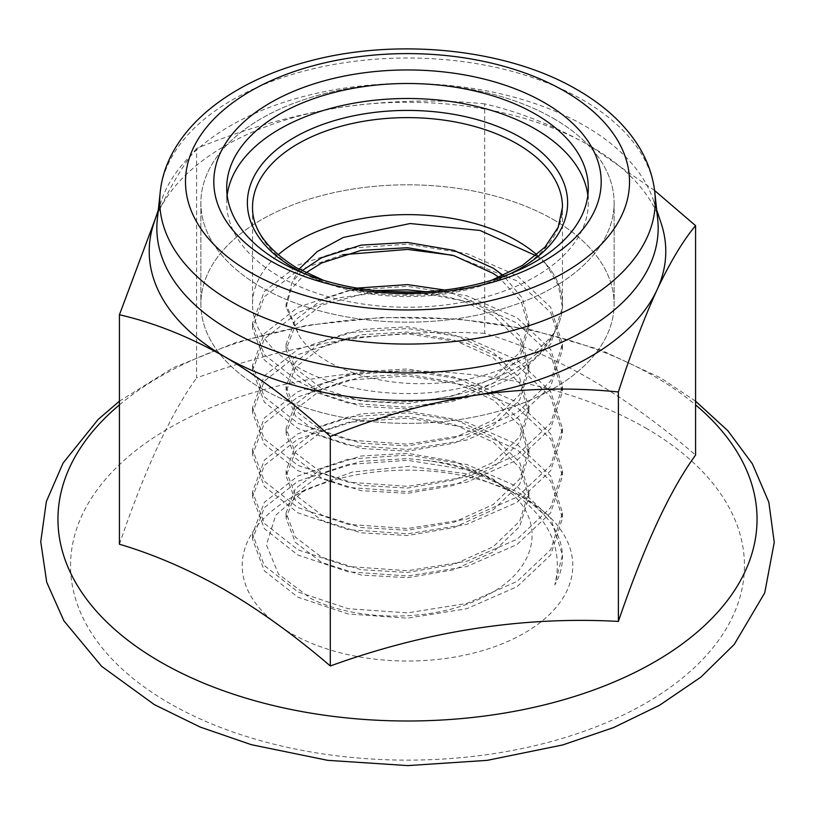 <?xml version="1.0" encoding="UTF-8"?>
<svg xmlns="http://www.w3.org/2000/svg" width="815" height="815" viewBox="0 0 815 815"><rect width="100%" height="100%" fill="white"/><g stroke="black" fill="none" stroke-linecap="round" stroke-linejoin="round"><path stroke-width="0.61" stroke-dasharray="4.08 3.06" d="M553.609 118.521A206.623 119.296 180 0 1 614.123 202.874A206.623 119.296 180 0 1 486.575 313.082A206.623 119.296 180 0 1 261.401 287.226A206.623 119.296 180 0 1 200.877 202.874A206.623 119.296 180 0 1 328.435 92.665A206.623 119.296 180 0 1 553.609 118.521A206.623 119.296 180 0 1 614.123 202.874A206.623 119.296 180 0 1 486.575 313.082A206.623 119.296 180 0 1 261.401 287.226A206.623 119.296 180 0 1 200.877 202.874A206.623 119.296 180 0 1 328.435 92.665A206.623 119.296 180 0 1 553.609 118.521M553.609 219.744A206.623 119.296 180 0 1 614.123 304.097A206.623 119.296 180 0 1 486.575 414.305A206.623 119.296 180 0 1 261.401 388.449A206.623 119.296 180 0 1 200.877 304.097A206.623 119.296 180 0 1 328.435 193.888A206.623 119.296 180 0 1 553.609 219.744A206.623 119.296 180 0 1 614.123 304.097A206.623 119.296 180 0 1 486.575 414.305A206.623 119.296 180 0 1 261.401 388.449A206.623 119.296 180 0 1 200.877 304.097A206.623 119.296 180 0 1 328.435 193.888A206.623 119.296 180 0 1 553.609 219.744M536.902 254.871A154.962 89.467 180 0 1 562.472 304.097A154.962 89.467 180 0 1 466.801 386.758A154.962 89.467 180 0 1 297.923 367.361A154.962 89.467 180 0 1 252.538 304.097A154.962 89.467 180 0 1 278.109 254.871M386.432 291.546L338.327 297.893L297.923 312.532L264.335 338.928L252.538 370.53L264.335 402.131L297.923 428.517L348.199 445.275L407.5 449.452L466.801 440.008L517.077 417.973L550.675 386.31L562.472 349.441L550.675 312.563L517.077 280.9L452.437 255.227M342.728 254.718L297.923 270.356L264.335 296.752L252.538 328.353L264.335 359.955L297.923 386.341L348.199 403.099L407.5 407.276L466.801 397.832L517.077 375.797L550.665 344.134L562.472 307.265L558.295 285.118L545.714 263.632A154.962 89.467 180 0 1 562.472 304.097A154.962 89.467 180 0 1 554.791 331.909C524.728 398.555 372.995 423.698 297.923 381.074L264.335 354.678L252.538 323.076L264.335 291.475L297.923 265.089L348.199 248.331L407.5 244.154L466.801 253.597L517.077 275.633L550.675 307.296L562.472 344.164L550.675 381.043L517.077 412.706L466.801 434.731L407.5 444.175L348.199 440.008L297.923 423.25L264.335 396.854L252.538 365.252L264.335 333.651L297.923 307.265L348.199 290.507L407.5 286.33L466.801 295.774L517.077 317.809L550.675 349.472L562.472 386.341L550.675 423.219L517.077 454.882L466.801 476.907L407.5 486.351L348.199 482.185L297.923 465.426L264.335 439.03L252.538 407.429L264.335 375.827L297.923 349.441L348.199 332.683L407.5 328.506L466.801 337.95L517.077 359.986L550.675 391.648L562.472 428.517L550.675 465.396L517.077 497.058L466.801 519.084L407.5 528.528L348.199 524.361L297.923 507.602L264.335 481.207L252.538 449.605L264.335 418.003L297.923 391.618L348.199 374.859L407.5 370.682L466.801 380.126L517.077 402.162L550.675 433.825L562.472 470.693L550.675 507.572L517.077 539.235L466.801 561.26L407.5 570.704L348.199 566.537L297.923 549.779L264.335 523.383L252.538 491.781L264.335 460.18L297.923 433.794L348.199 417.036L407.5 412.859L466.801 422.302L517.077 444.338L550.675 476.001L562.472 512.869L550.675 549.748L517.077 581.411L466.801 603.436L407.5 612.88L348.199 608.713L297.923 591.955L264.335 565.559L252.538 533.957L264.335 502.356L297.923 475.97L348.199 459.212L407.5 455.035L466.801 464.479L517.077 486.514L550.675 518.177L562.472 555.046L554.791 584.966C564.377 546.182 546.763 512.91 501.959 485.159C479.811 472.557 454.943 464.377 427.335 460.607C452.946 463.185 474.951 469.715 493.35 480.198L501.959 485.159M493.35 480.198L506.227 488.959C547.874 520.52 537.676 569.899 486.687 595.388C437.492 622.395 357.235 622.426 310.658 598.363L278.547 574.198L266.403 544.868L275.745 515.212L304.871 489.886L352.263 472.048L409.13 466.333L466.567 473.749L515.926 493.228C527.794 500.084 537.727 507.908 545.714 516.69C538.073 507.338 528.528 499.035 517.077 491.781L466.801 469.756L407.5 460.312L348.199 464.479L297.923 481.237L264.335 507.633L252.538 539.235L264.335 570.836L297.923 597.222L348.199 613.98L407.5 618.157L466.801 608.713L517.077 586.678L550.675 555.015L562.472 518.146L550.675 481.268L517.077 449.605L466.801 427.58L407.5 418.136L348.199 422.302L297.923 439.061L264.335 465.457L252.538 497.058L264.335 528.66L297.923 555.046L348.199 571.804L407.5 575.981L466.801 566.537L517.077 544.502L550.675 512.839L562.472 475.97L550.675 439.091L517.077 407.429L466.801 385.403L407.5 375.949L348.199 380.126L297.923 396.885L264.335 423.28L252.538 454.882L264.335 486.484L297.923 512.869L348.199 529.628L407.5 533.805L466.801 524.361L517.077 502.325L550.675 470.663L562.472 433.794L550.675 396.915L517.077 365.252L466.801 343.227L407.5 333.773L348.199 337.95L297.923 354.708L264.335 381.104L252.538 412.706L264.335 444.307L297.923 470.693L348.199 487.452L407.5 491.628L466.801 482.185L517.077 460.149L550.675 428.486L562.472 391.618L550.675 354.739L517.077 323.076L471.07 302.314L416.485 292.127M545.714 516.69A154.962 89.467 180 0 1 562.472 557.154A154.962 89.467 180 0 1 554.791 584.966M515.926 493.228L524.381 498.108A165.292 95.437 180 0 1 524.381 633.072A165.292 95.437 180 0 1 290.619 633.072A165.292 95.437 180 0 1 290.619 498.108A165.292 95.437 180 0 1 524.381 498.108M587.829 195.376A180.798 104.381 180 0 1 588.298 202.874A180.798 104.381 180 0 1 476.694 299.309A180.798 104.381 180 0 1 279.657 276.682A180.798 104.381 180 0 1 226.713 202.874A180.798 104.381 180 0 1 227.171 195.376M157.315 219.225A250.663 144.724 180 0 1 161.38 200.765A250.663 144.724 180 0 1 334.048 89.813A250.663 144.724 180 0 1 584.752 125.846A250.663 144.724 180 0 1 653.63 200.765A250.663 144.724 180 0 1 657.685 219.225M654.588 190.516L590.131 145.936A258.274 149.114 180 0 1 661.097 223.127M484.691 103.892C437.655 99.145 389.641 100.296 340.66 107.346A258.274 149.114 180 0 1 590.131 145.936C554.414 125.785 519.267 111.777 484.691 103.892L484.691 333.345C519.624 343.706 554.77 358.926 590.131 379.006C625.635 399.859 660.782 425.226 695.572 455.096M196.619 148.462C184.017 163.591 171.15 185.025 158.029 212.786A258.274 149.114 180 0 1 340.66 107.346C291.546 115.445 243.532 129.157 196.619 148.462L196.619 377.916C291.943 343.146 387.971 328.292 484.691 333.345M119.428 544.226C144.978 469.165 170.702 413.735 196.619 377.916M153.903 223.127A258.274 149.114 180 0 1 158.029 212.786L155.543 218.216M298.993 269.205L292.106 282.306L286.085 304.097L299.217 335.8C317.758 365.843 373.321 385.648 427.906 383.549C483.04 382.469 533.428 361.076 554.791 331.909M545.714 263.632L535.934 255.686M427.335 460.607L407.5 458.59L361.035 461.29L321.65 473.851L295.325 493.951L286.085 518.146L295.325 542.332L321.65 562.442L361.035 575.003L407.5 577.703L453.965 569.726L493.35 551.898L519.675 526.521L528.915 497.058L519.675 467.596L493.35 442.219L453.965 424.381L407.5 416.414L361.035 419.114L321.65 431.675L295.325 451.775L286.085 475.97L295.325 500.155L321.65 520.265L361.035 532.816L407.5 535.516L453.965 527.55L493.35 509.721L519.675 484.344L528.915 454.882L519.675 425.42L493.35 400.043L453.965 382.204L407.5 374.238L361.035 376.938L321.65 389.499L295.325 409.599L286.085 433.794L295.325 457.979L321.65 478.089L361.035 490.64L407.5 493.34L453.965 485.373L493.35 467.545L519.675 442.168L528.915 412.706L519.675 383.244L493.35 357.866L453.965 340.028L407.5 332.062L361.035 334.761L321.65 347.322L295.325 367.422L286.085 391.618L295.325 415.803L321.65 435.913L361.035 448.464L407.5 451.164L453.965 443.197L493.35 425.369L519.675 399.992L528.915 370.53L519.675 341.067L493.35 315.69L462.614 300.694L426.021 291.709M375.43 290.598L321.65 305.146L295.325 325.246L286.085 349.441L295.325 373.627L321.65 393.737L361.035 406.288L407.5 408.987L453.965 401.021L493.35 383.193L519.675 357.816L528.915 328.353L521.223 301.407L498.953 277.406M305.89 272.811L291.067 289.305L286.085 307.265L299.217 335.8M506.227 488.959L493.35 479.118L453.965 461.29L407.5 453.313L361.035 456.013L321.65 468.574L295.325 488.684L286.085 512.869L295.325 537.065L321.65 557.165L361.035 569.726L407.5 572.425L453.965 564.449L493.35 546.62L519.675 521.243L528.915 491.781L519.675 462.319L493.35 436.942L453.965 419.114L407.5 411.137L361.035 413.837L321.65 426.398L295.325 446.508L286.085 470.693L295.325 494.888L321.65 514.988L361.035 527.55L407.5 530.249L453.965 522.272L493.35 504.444L519.675 479.067L528.915 449.605L519.675 420.143L493.35 394.766L453.965 376.938L407.5 368.961L361.035 371.66L321.65 384.222L295.325 404.332L286.085 428.517L295.325 452.712L321.65 472.812L361.035 485.373L407.5 488.073L453.965 480.096L493.35 462.268L519.675 436.891L528.915 407.429L519.675 377.966L493.35 352.589L453.965 334.761L407.5 326.784L361.035 329.484L321.65 342.045L295.325 362.155L286.085 386.341L295.325 410.536L321.65 430.636L361.035 443.197L407.5 445.897L453.965 437.92L493.35 420.092L519.675 394.715L528.915 365.252L519.675 335.79L493.35 310.413L444.593 290.028M356.939 288.092L321.65 299.869L295.325 319.979L286.085 344.164L295.325 368.36L321.65 388.46L361.035 401.021L407.5 403.72L453.965 395.744L493.35 377.916L519.675 352.538L528.915 323.076L522.395 298.219L503.293 275.541M301.978 270.814L292.106 282.306M562.472 307.255L562.472 207.091A154.962 89.467 180 0 1 466.801 289.753A154.962 89.467 180 0 1 297.923 270.356A154.962 89.467 180 0 1 252.538 207.091L252.538 304.097M510.547 273.636A160.127 92.452 180 0 1 304.453 273.636M160.219 192.187A247.76 143.043 180 0 1 319.816 67.258A247.76 143.043 180 0 1 582.694 99.888A247.76 143.043 180 0 1 654.781 192.187M119.428 404.892A349.543 201.804 180 0 1 654.669 376.499A349.543 201.804 180 0 1 695.572 404.892M645.755 428.038A336.941 194.53 180 0 1 645.755 703.151A336.941 194.53 180 0 1 169.245 703.151A336.941 194.53 180 0 1 169.245 428.038A336.941 194.53 180 0 1 645.755 428.038M614.123 202.874L614.123 304.097L614.123 202.874M491.608 280.268L451.398 290.761L407.5 294.378L363.612 290.761L323.402 280.268M200.877 202.874L200.877 304.097L200.877 202.874M252.538 323.076L252.538 328.353M252.538 365.252L252.538 370.53M252.538 407.429L252.538 412.706M252.538 449.605L252.538 454.882M252.538 491.781L252.538 497.058M252.538 533.957L252.538 539.235M562.472 344.164L562.472 349.441M562.472 386.341L562.472 391.618M562.472 428.517L562.472 433.794M562.472 470.693L562.472 475.97M562.472 512.869L562.472 518.146M562.472 555.046L562.472 557.154M304.871 489.886L290.619 498.108M226.713 187.878L226.713 202.874M653.63 200.765L656.686 209.913M695.572 401.174L660.659 377.885L600.319 349.767L531.747 329.892L457.806 318.991L381.695 317.463L306.695 325.368L236.055 342.402L172.77 367.952L119.428 401.174M161.38 200.765L158.314 209.913M588.298 187.878L588.298 202.874M286.085 304.097L286.085 307.265M286.085 512.869L286.085 518.146M528.915 491.781L528.915 497.058M286.085 470.693L286.085 475.97M528.915 449.605L528.915 454.882M286.085 428.517L286.085 433.794M528.915 407.429L528.915 412.706M286.085 386.341L286.085 391.618M528.915 365.252L528.915 370.53M286.085 344.164L286.085 349.441M528.915 323.076L528.915 328.353"/><path stroke-width="1.22" d="M278.109 254.871A154.962 89.467 180 0 1 517.077 240.833A154.962 89.467 180 0 1 536.902 254.871M452.437 255.227L407.5 249.421L342.728 254.718M416.485 292.127L386.432 291.546M227.171 195.376A180.798 104.381 180 0 1 344.368 105.064A180.798 104.381 180 0 1 535.343 129.065A180.798 104.381 180 0 1 587.829 195.376M279.657 261.676A180.798 104.381 180 0 1 226.713 187.878A180.798 104.381 180 0 1 338.317 91.443A180.798 104.381 180 0 1 535.343 114.069A180.798 104.381 180 0 1 588.298 187.878A180.798 104.381 180 0 1 476.694 284.313A180.798 104.381 180 0 1 279.657 261.676M270.529 260.861A193.705 111.838 180 0 1 270.529 102.71A193.705 111.838 180 0 1 544.471 102.71A193.705 111.838 180 0 1 544.471 260.861A193.705 111.838 180 0 1 270.529 260.861M654.781 192.187L657.685 219.225A250.663 144.724 180 0 1 510.547 360.108A250.663 144.724 180 0 1 230.258 330.513A250.663 144.724 180 0 1 157.315 219.225L160.219 192.187A247.76 143.043 180 0 0 232.316 302.182A247.76 143.043 180 0 0 509.355 331.43A247.76 143.043 180 0 0 654.781 192.187C652.703 173.738 645.949 156.348 634.508 140.027C620.714 120.569 601.684 103.851 577.407 89.864C507.388 48.564 396.304 37.276 307.744 61.543C226.417 82.723 166.25 132.529 160.219 192.187M656.686 209.913L661.097 223.127A258.274 149.114 180 0 1 656.982 289.967A258.274 149.114 180 0 1 474.35 395.407A258.274 149.114 180 0 1 224.869 356.817C261.034 378.252 296.181 404.821 330.309 436.524C377.345 417.219 425.359 403.517 474.35 395.407C523.454 388.317 571.468 387.176 618.381 391.964L618.381 621.417C523.057 616.14 427.04 630.993 330.309 665.977C295.529 636.107 260.382 610.741 224.869 589.887C189.508 569.797 154.361 554.577 119.428 544.226L119.428 314.773C154.015 322.659 189.162 336.666 224.869 356.817A258.274 149.114 180 0 1 153.903 223.127L158.314 209.913M618.381 391.964C630.983 352.783 643.85 318.787 656.982 289.967C670.134 262.124 683.001 240.68 695.572 225.643L695.572 455.096C670.032 490.11 644.298 545.551 618.381 621.417M330.309 436.524L330.309 665.977M695.572 225.643L654.588 190.516M155.543 218.216L119.428 314.773M535.934 255.686L479.964 230.451L410.098 223.534L343.421 237.43L317.31 251.509L298.993 269.205M426.021 291.709L407.5 289.885L375.43 290.598M498.953 277.406L493.35 273.514L453.965 255.676L407.5 247.709L361.035 250.409L321.65 262.97L305.89 272.811M444.593 290.028L407.5 284.608L356.939 288.092M503.293 275.541L493.35 268.237L453.965 250.409L407.5 242.432L361.035 245.132L321.65 257.693L301.978 270.814M323.402 280.268L296.854 267.992C266.923 249.39 252.151 229.096 252.538 207.091A154.962 89.467 180 0 1 348.199 124.43A154.962 89.467 180 0 1 517.077 143.827A154.962 89.467 180 0 1 562.472 207.091L558.224 227.202L544.94 247.159L522.344 265.466L491.608 280.268M304.453 273.636A160.127 92.452 180 0 1 294.276 268.247A160.127 92.452 180 0 1 294.276 137.501A160.127 92.452 180 0 1 520.734 137.501A160.127 92.452 180 0 1 510.547 273.636M564.5 91.148A222.026 128.189 180 0 1 564.5 272.424A222.026 128.189 180 0 1 250.511 272.424A222.026 128.189 180 0 1 250.511 91.148A222.026 128.189 180 0 1 564.5 91.148M695.572 404.892A349.543 201.804 180 0 1 631.014 674.351A349.543 201.804 180 0 1 160.341 661.892A349.543 201.804 180 0 1 119.428 404.892M119.428 401.174L98.167 419.44L63.081 463.042L46.374 501.459L40.75 541.71L46.71 582.205L63.876 620.786L101.631 666.334L154.341 704.629L200.205 727.072L251.366 744.696L327.65 760.334L407.806 765.601L487.115 760.364L562.635 744.971L613.685 727.53L659.508 705.291L701.012 677.031L734.274 644.39L764.725 592.882L774.25 542.372L768.83 502.183L752.367 463.786L727.897 430.789L695.572 401.174"/></g></svg>
